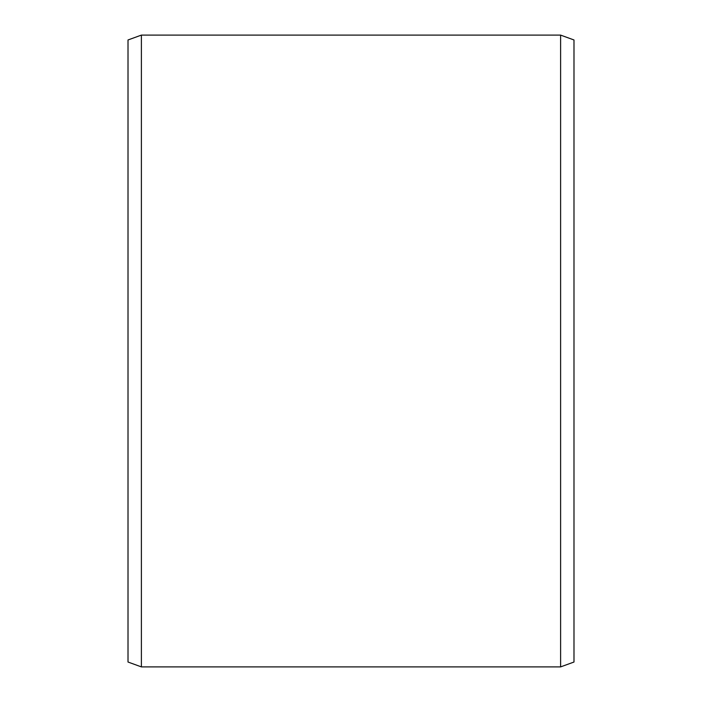 <?xml version="1.0" encoding="UTF-8"?>
<svg xmlns="http://www.w3.org/2000/svg" width="702" height="702" viewBox="0 0 702 702"><rect width="100%" height="100%" fill="white"/><g stroke="black" fill="none" stroke-linecap="round" stroke-linejoin="round"><path stroke-width="1.05" d="M573.99 39.97L573.99 662.03L560.608 666.9L560.608 35.1L573.99 39.97M141.392 666.9L128.01 662.03L128.01 39.97L141.392 35.1L141.392 666.9L560.608 666.9M141.392 35.1L560.608 35.1"/></g></svg>
